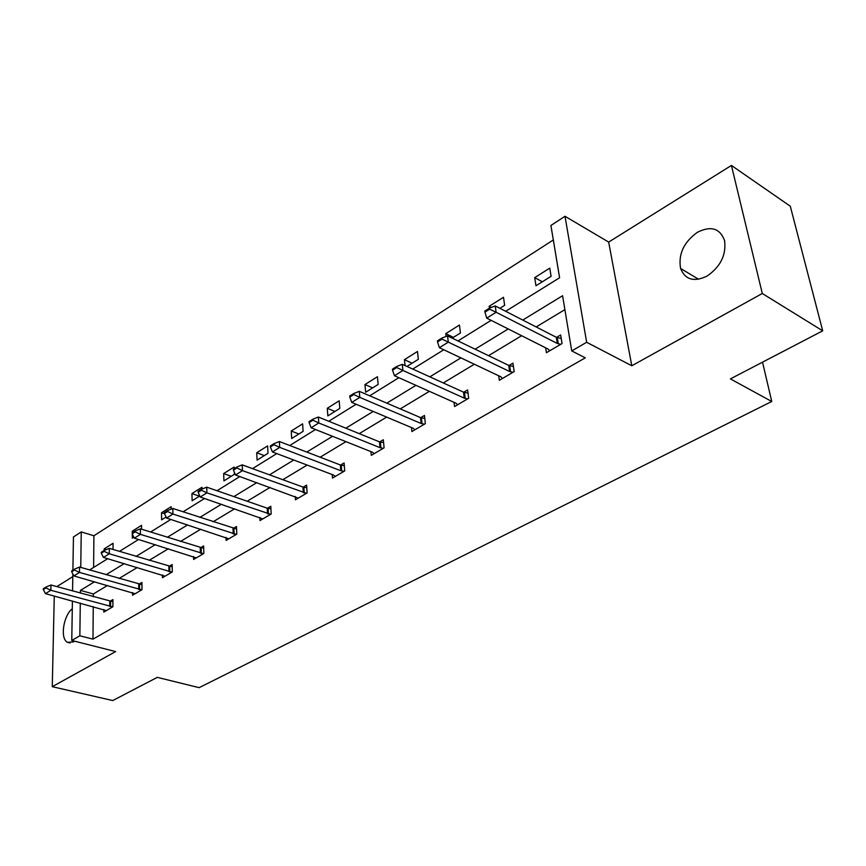 <?xml version="1.0" encoding="UTF-8"?>
<svg xmlns="http://www.w3.org/2000/svg" width="866" height="866" viewBox="0 0 866 866"><rect width="100%" height="100%" fill="white"/><g stroke="black" fill="none" stroke-linecap="round" stroke-linejoin="round"><path stroke-width="1.3" d="M707.067 276.081C693.991 282.305 685.168 279.761 680.589 268.46C678.165 254.247 683.75 242.199 697.357 232.315C710.964 225.528 720.047 228.31 724.593 240.661C726.347 254.95 720.501 266.75 707.067 276.081M74.573 641.176L73.448 641.923L67.44 642.291C59.949 638.686 63.315 615.78 72.279 608.701M54.277 596.035L52.263 686.684L115.643 651.578L71.77 640.461L72.408 600.972M822.7 330.834L762.297 293.498L731.424 165.438L790.29 206.205L822.7 330.834L730.406 378.897L771.758 401.488L199.126 687.658L157.298 677.364L112.753 700.562L52.263 686.684M72.798 576.648L56.831 586.618M72.906 570.142L73.437 536.985L81.242 531.897L80.765 567.414M553.331 239.958L93.907 535.773L81.242 531.897M505.679 311.284L559.598 277.759L550.917 225.463L565 216.284L586.661 342.286L571.733 350.925L562.575 295.728L522.761 320.063M731.424 165.438L608.668 242.079L565 216.284M771.758 401.488L762.524 362.183M498.708 375.779L499.336 380.304L514.166 371.611L512.953 363.146L508.959 365.506M411.502 427.566L411.913 431.528L425.347 423.658L424.459 415.442L420.692 417.672M332.219 474.546L332.479 478.075L344.722 470.909L344.094 462.942L340.544 465.042M259.854 517.37L260.006 520.553L271.188 513.993L270.787 506.264L267.421 508.255M193.529 556.567L193.605 559.458L203.867 553.45L203.651 545.937L200.457 547.832M132.53 592.582L132.541 595.245L141.992 589.703L141.937 582.407L138.896 584.214M564.881 309.627L536.173 326.947M521.624 335.716L488.543 355.666M474.33 364.24L443.295 382.956M429.395 391.335L400.254 408.904M386.658 417.109L359.26 433.628M345.956 441.66L320.171 457.205M307.138 465.064L282.846 479.71M270.084 487.417L247.189 501.219M234.675 508.764L213.068 521.797M200.804 529.191L180.409 541.499M168.383 548.752L149.104 560.378M137.293 567.49L119.075 578.488M107.492 585.47L93.376 593.979L93.355 596.728M93.257 606.644L92.965 639.151L585.297 357.842L571.733 350.925M103.823 609.523L103.812 612.078L112.894 606.752L112.916 599.564L109.939 601.318M162.407 574.948L162.44 577.719L172.291 571.95L172.161 564.556L169.043 566.396M225.983 537.385L226.091 540.416L236.797 534.149L236.494 526.528L233.214 528.466M295.23 496.445L295.436 499.79L307.127 492.938L306.618 485.09L303.154 487.136M370.94 451.619L371.265 455.354L384.082 447.841L383.324 439.755L379.676 441.909M454.044 402.322L454.553 406.544L468.658 398.273L467.608 389.938L463.743 392.233M545.667 347.829L546.435 352.7L562.045 343.553L560.648 334.958L556.535 337.394M92.965 639.151L79.845 635.785L71.77 640.461M608.668 242.079L631.79 365.766L762.297 293.498M631.79 365.766L586.661 342.286M72.571 590.98L72.841 573.952M94.524 581.79L80.451 590.385L80.419 593.156M80.289 603.115L79.845 635.785M508.212 328.95L475.109 349.182M460.896 357.875L429.85 376.84M415.951 385.338L386.821 403.145M373.224 411.447L345.848 428.183M332.544 436.312L306.791 452.063M293.769 460.019L269.51 474.839M256.769 482.633L233.907 496.597M221.415 504.239L199.851 517.413M187.608 524.893L167.257 537.331M155.252 544.671L136.027 556.427M124.26 563.614L106.074 574.732M89.588 569.958L107.698 558.7M119.421 551.404L138.592 539.486M150.554 532.049L170.851 519.438M183.062 511.849L204.571 498.48M217.03 490.73L239.839 476.549M252.558 468.636L276.774 453.589M289.764 445.514L315.495 429.514M328.777 421.255L356.132 404.249M369.717 395.805L398.836 377.706M412.736 369.068L443.771 349.767M457.995 340.923L491.109 320.344M93.907 535.773L93.615 567.447M551.101 276.297L535.957 285.758L534.69 277.629L549.769 268.124L551.101 276.297M489.398 308.177L489.138 306.326L503.492 297.276L504.651 305.341L499.888 308.318M446.109 336.441L445.774 333.648L459.445 325.031L460.441 332.977L452.204 338.13M405.05 365.571L404.433 359.693L417.477 351.477L418.332 359.314L406.944 366.437M378.15 384.439L365.658 392.244L364.976 384.558L377.424 376.71L378.15 384.439M339.786 408.427L327.846 415.886L327.283 408.308L339.18 400.806L339.786 408.427M303.111 431.355L291.69 438.499L291.236 431.019L302.624 423.842L303.111 431.355M268.016 453.297L257.083 460.138L256.726 452.756L267.626 445.893L268.016 453.297M234.318 472.241L234.405 474.319L223.926 480.868L223.666 473.594L234.112 467.012L234.177 468.701M199.786 495.958L192.133 500.743L191.949 493.577L201.973 487.255L202.027 489.052M166.088 517.034L161.617 519.827L161.52 512.748L171.132 506.686L171.176 509.121M133.851 537.191L132.303 538.154L132.281 533.976M132.281 532.796L132.271 531.172L141.526 525.348L141.548 529.202M104.158 550.484L104.169 548.892L113.056 543.285L113.035 549.477M93.376 593.979L80.451 590.385M106.377 549.553L104.169 548.892M133.992 531.713L132.271 531.172M164.551 513.744L161.52 512.748M199.483 496.153L191.949 493.577M231.233 476.3L223.666 473.594M264.325 455.603L256.726 452.756M298.867 434.007L291.236 431.019M334.936 411.458L327.283 408.308M372.64 387.881L364.976 384.558M412.108 363.2L404.433 359.693M453.448 337.35L445.774 333.648M491.303 307.43L489.138 306.326M542.332 281.775L534.69 277.629M45.985 587.938L46.006 587.061L43.322 588.75L43.3 589.627L45.985 587.938L50.856 590.287L50.975 585.005L112.905 601.708M106.323 610.606L45.487 593.643L50.856 590.287L112.71 606.86M43.3 589.627L45.487 593.643M50.975 585.005L46.006 587.061M74.487 570.023L74.508 569.135L71.716 570.889L71.694 571.787L74.487 570.023L79.466 572.426L79.542 567.057L141.959 584.626M135.096 593.74L73.87 575.922L79.466 572.426L141.753 589.843M71.694 571.787L73.87 575.922M79.542 567.057L74.508 569.135M104.212 551.35L104.223 550.44L101.311 552.27L101.3 553.179L104.212 551.35L109.3 553.796L109.322 548.351L172.204 566.84M165.06 576.182L103.465 557.444L109.3 553.796L171.988 572.123M101.3 553.179L103.465 557.444M109.322 548.351L104.223 550.44M135.226 531.865L135.226 530.945L132.184 532.861L132.184 533.781L135.226 531.865L140.422 534.365L140.389 528.834L203.716 548.319M196.268 557.888L134.327 538.165L140.422 534.365L203.499 553.666M132.184 533.781L134.327 538.165M140.389 528.834L135.226 530.945M167.614 511.514L167.603 510.583L164.421 512.575L164.443 513.506L167.614 511.514L172.929 514.068L172.832 508.45L236.591 528.996M228.819 538.814L166.564 518.041L172.929 514.068L236.353 534.409M164.443 513.506L166.564 518.041M172.832 508.45L167.603 510.583M201.475 490.243L201.453 489.29L198.13 491.379L198.152 492.332L201.475 490.243L206.909 492.851L206.736 487.157L267.215 508.19L270.917 508.818M262.799 518.907L200.252 497.008L206.909 492.851L270.668 514.296M198.152 492.332L200.252 497.008M206.736 487.157L201.453 489.29M236.905 467.976L236.873 467.012L233.387 469.199L233.43 470.162L236.905 467.976L242.469 470.649L242.22 464.858L302.948 487.06L306.791 487.753M298.294 498.112L235.509 474.99L242.469 470.649L306.51 493.295M233.43 470.162L235.509 474.99M242.22 464.858L236.873 467.012M274.024 444.659L273.97 443.673L270.322 445.968L270.376 446.943L274.024 444.659L279.718 447.386L279.393 441.519L340.327 464.966L344.311 465.713M335.402 476.365L333.432 475.012L272.422 451.944L279.718 447.386L340.771 470.703L344.008 471.32M270.376 446.943L272.422 451.944M279.393 441.519L273.97 443.673M312.951 420.194L312.875 419.209L309.054 421.612L309.119 422.597L312.951 420.194L318.785 422.998L318.363 417.033L379.47 441.833L383.595 442.645M374.264 453.589L372.315 452.171L311.132 427.772L318.785 422.998L380.001 447.657L383.281 448.307M309.119 422.597L311.132 427.772M318.363 417.033L312.875 419.209M353.815 394.517L353.729 393.51L349.712 396.033L349.799 397.05L353.815 394.517L359.801 397.386L359.282 391.335L420.486 417.585L424.784 418.473M414.976 429.731L413.06 428.226L351.758 402.409L359.801 397.386L421.125 423.496L424.427 424.199M349.799 397.05L351.758 402.409M359.282 391.335L353.729 393.51M396.769 367.53L396.671 366.502L392.439 369.165L392.547 370.183L396.769 367.53L402.917 370.464L402.279 364.315L463.526 392.146L468.008 393.11M457.692 404.703L455.808 403.112L394.452 375.747L402.917 370.464L464.273 398.144L467.618 398.89M392.547 370.183L394.452 375.747M402.279 364.315L396.671 366.502M441.985 339.115L441.866 338.076L437.417 340.879L437.536 341.918L441.985 339.115L448.296 342.124L447.538 335.889L508.753 365.409L513.43 366.48M502.561 378.41L500.721 376.732L439.387 347.688L448.296 342.124L509.619 371.503L512.997 372.293M437.536 341.918L439.387 347.688M447.538 335.889L441.866 338.076M489.636 309.173L489.496 308.123L484.808 311.067L484.949 312.128L489.636 309.173L496.121 312.269L495.233 305.925L556.318 337.296L561.222 338.465M549.748 350.762L547.951 348.976L486.724 318.136L496.121 312.269L557.314 343.477L560.724 344.322M484.949 312.128L486.724 318.136M495.233 305.925L489.496 308.123M110.599 606.611L110.61 601.437M109.722 606.438L109.744 601.275M139.61 589.584L139.567 584.333M138.722 589.4L138.69 584.16M169.812 571.841L169.725 566.526M168.924 571.657L168.838 566.342M201.291 553.363L201.15 547.962M200.392 553.168L200.252 547.767M234.134 534.095L233.917 528.606M233.225 533.889L233.008 528.401M268.406 513.971L268.124 508.407M267.497 513.744L267.215 508.19M304.237 492.938L303.869 487.298M303.306 492.711L302.948 487.06M341.702 470.942L341.258 465.215M340.771 470.703L340.327 464.966M380.943 447.906L380.401 442.093M380.001 447.657L379.47 441.833M422.067 423.766L421.428 417.856M421.125 423.496L420.486 417.585M465.226 398.425L464.479 392.439M464.273 398.144L463.526 392.146M510.572 371.806L509.706 365.723M509.619 371.503L508.753 365.409M558.278 343.802L557.282 337.621M557.314 343.477L556.318 337.296M680.589 268.46L698.559 279.263M67.44 642.291L70.114 642.962"/></g></svg>
